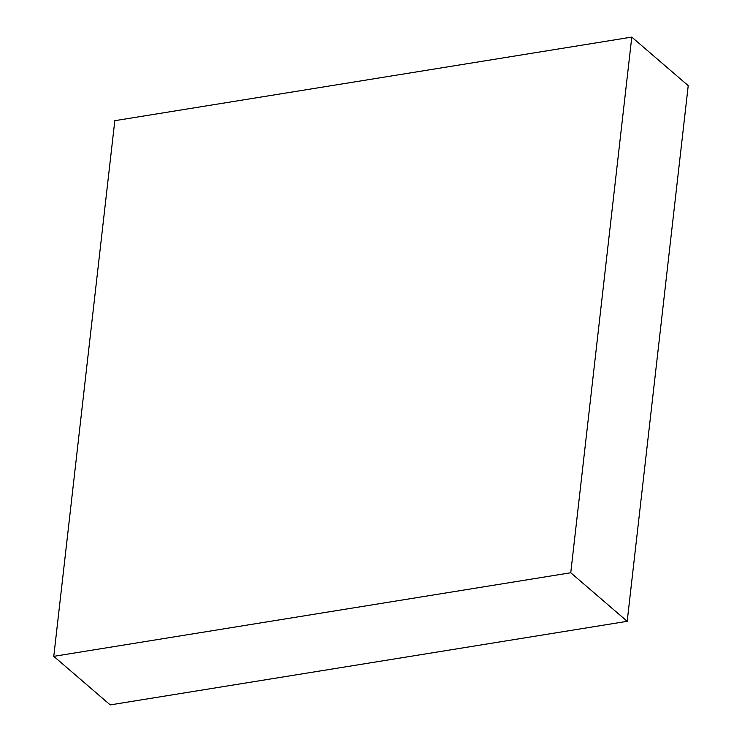 <?xml version="1.0" encoding="UTF-8"?>
<svg xmlns="http://www.w3.org/2000/svg" width="742" height="742" viewBox="0 0 742 742"><rect width="100%" height="100%" fill="white"/><g stroke="black" fill="none" stroke-linecap="round" stroke-linejoin="round"><path stroke-width="1.11" d="M627.194 621.314L688.224 85.655L631.785 37.1L114.806 120.686L53.776 656.345L110.215 704.9L627.194 621.314L570.756 572.759L631.785 37.1M53.776 656.345L570.756 572.759"/></g></svg>

